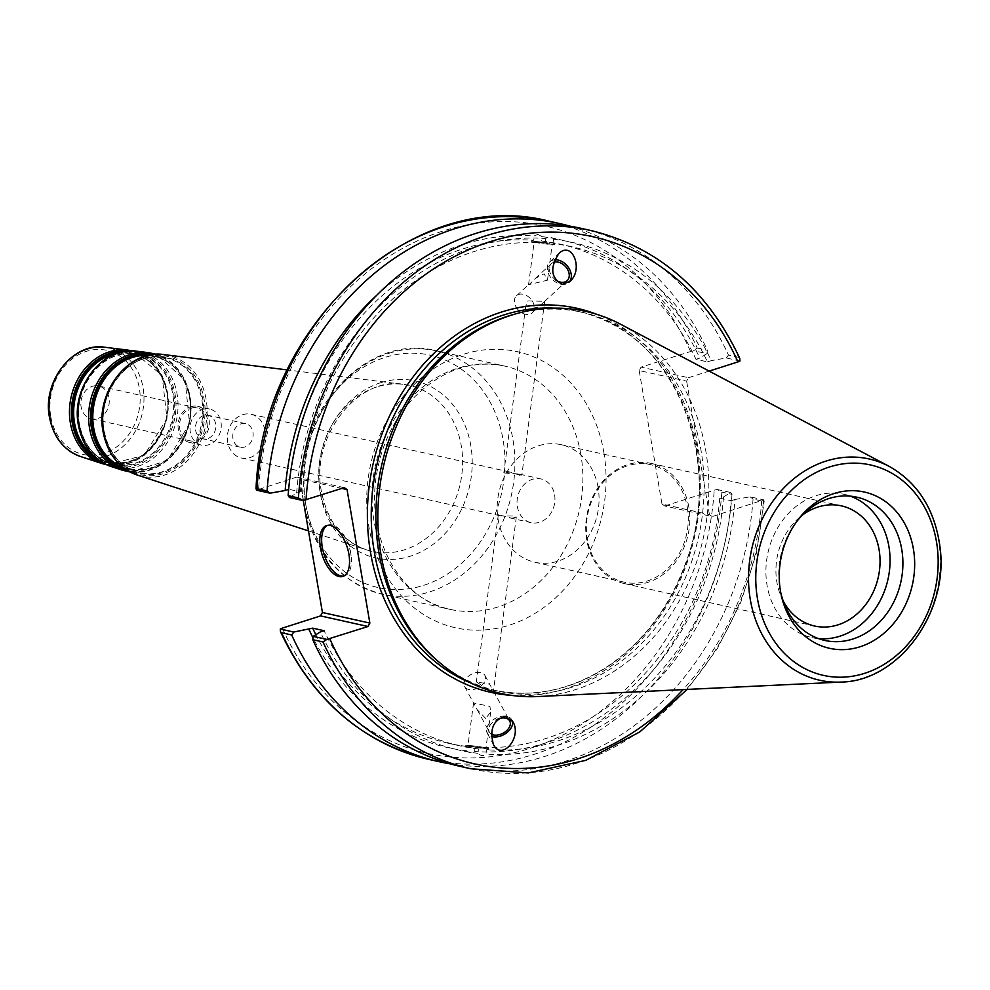 <?xml version="1.0" encoding="UTF-8"?>
<svg xmlns="http://www.w3.org/2000/svg" width="990" height="990" viewBox="0 0 990 990"><rect width="100%" height="100%" fill="white"/><g stroke="black" fill="none" stroke-linecap="round" stroke-linejoin="round"><path stroke-width="0.74" stroke-dasharray="4.95 3.71" d="M303.287 500.519L299.599 478.999L341.835 488.417M344.26 487.649L296.814 477.056L299.599 478.999M296.814 477.056L256.521 490.161M549.438 221.277A275.74 230.917 -77.4 0 1 697.232 348.072L693.408 350.633L641.037 367.129L688.471 377.71L686.615 381.125L639.169 370.545L641.037 367.129M639.169 370.545L661.988 504.046L709.422 514.627L712.206 516.57L664.773 505.977L661.988 504.046M664.773 505.977L714.223 490.186L717.144 489.481L721.846 492.092A275.74 230.917 -77.4 0 1 429.351 759.516M92.317 386.335A16.805 14.083 -77.4 0 1 98.715 386.013A16.805 14.083 -77.4 0 1 108.801 405.479A16.805 14.083 -77.4 0 1 91.402 418.82A16.805 14.083 -77.4 0 1 80.846 403.128A16.805 14.083 -77.4 0 1 92.317 386.335M232.959 438.607A12.041 10.086 -77.4 0 1 245.582 423.658A12.041 10.086 -77.4 0 1 252.957 432.222A12.041 10.086 -77.4 0 1 240.335 447.171A12.041 10.086 -77.4 0 1 232.959 438.607M195.636 430.279A12.041 10.086 102.6 0 0 203.012 438.842A12.041 10.086 102.6 0 0 215.486 429.276A12.041 10.086 102.6 0 0 208.259 415.33A12.041 10.086 102.6 0 0 195.636 430.279M264.875 430.217A22.411 18.773 102.6 0 0 251.163 414.278A22.411 18.773 102.6 0 0 227.96 432.061A22.411 18.773 102.6 0 0 241.399 458.024A22.411 18.773 102.6 0 0 264.875 430.217M554.598 494.851A22.411 18.773 -77.4 0 1 531.11 522.671A22.411 18.773 -77.4 0 1 517.671 496.708A22.411 18.773 -77.4 0 1 540.874 478.913A22.411 18.773 -77.4 0 1 554.598 494.851M511.991 518.265L516.322 517.052L514.986 516L500.507 515.84L498.317 514.689L511.991 518.265M517.82 473.901L503.799 472.96L510.258 472.094L520.319 475.435L521.804 475.324L517.82 473.901M527.893 300.96L544.686 301.282L537.78 307.655L525.789 305.762L527.893 300.96M190.934 408.338A16.805 14.083 -77.4 0 1 197.344 408.016A16.805 14.083 -77.4 0 1 207.417 427.482A16.805 14.083 -77.4 0 1 190.018 440.822A16.805 14.083 -77.4 0 1 179.475 425.131A16.805 14.083 -77.4 0 1 190.934 408.338M190.662 406.729A18.488 15.481 -77.4 0 1 197.703 406.37A18.488 15.481 -77.4 0 1 208.791 427.791A18.488 15.481 -77.4 0 1 189.659 442.468A18.488 15.481 -77.4 0 1 178.052 425.205A18.488 15.481 -77.4 0 1 190.662 406.729M202.616 409.39A18.488 15.481 -77.4 0 1 209.657 409.043A18.488 15.481 -77.4 0 1 220.745 430.452A18.488 15.481 -77.4 0 1 201.613 445.129A18.488 15.481 -77.4 0 1 190.006 427.866A18.488 15.481 -77.4 0 1 202.616 409.39M530.17 283.598L528.561 284.687L547.47 280.207L544.141 273.772L535.479 278.314L530.17 283.598M548.039 244.06L552.21 244.171L543.263 242.463L534.192 241.795L548.039 244.06M536.927 241.585A11.769 0.681 7.5 0 0 531.531 241.449A11.769 0.681 7.5 0 0 543.114 243.651A11.769 0.681 7.5 0 0 554.87 244.518A11.769 0.681 7.5 0 0 548.844 243.119A11.769 0.681 7.5 0 0 536.927 241.585M537.867 234.383L542.223 236.697L541.654 241.016C553.026 242.859 556.85 243.701 553.101 243.577L553.67 239.258C551.999 236.796 549.314 236.548 545.589 238.503L545.032 242.822C533.573 241.523 529.761 240.681 533.585 240.261L534.142 235.942L537.867 234.383M554.87 244.518L554.982 243.59L553.101 243.577A255.742 214.174 -77.4 0 1 571.478 246.683A255.742 214.174 -77.4 0 1 707.429 361.857L695.995 359.296L699.757 358.095L706.934 353.64L693.408 350.633M531.531 241.449L531.655 240.533L533.585 240.261A255.742 214.174 -77.4 0 0 288.956 489.295L300.391 491.857L296.629 493.057L289.451 497.512M516.433 307.581A11.583 8.328 47.4 0 0 532.187 312.803A11.583 8.328 47.4 0 0 530.479 298.634A11.583 8.328 47.4 0 0 516.508 295.75A11.583 8.328 47.4 0 0 516.433 307.581M553.62 262.325A11.583 8.328 47.4 0 0 551.48 263.6A11.583 8.328 47.4 0 0 551.405 275.43A11.583 8.328 47.4 0 0 555.241 279.65M554.548 259.813A14.009 10.073 47.4 0 0 549.834 261.818A14.009 10.073 47.4 0 0 549.19 275.158A14.009 10.073 47.4 0 0 562.11 284.439A14.009 10.073 47.4 0 0 568.792 282.447A14.009 10.073 47.4 0 0 569.287 281.94M542.223 236.697A260.098 217.825 -77.4 0 1 699.757 358.095M570.042 226.178A275.74 230.917 -77.4 0 1 707.367 350.336L706.934 353.64M376.41 295.565A260.098 217.825 -77.4 0 1 534.142 235.942M541.654 241.016A255.742 214.174 -77.4 0 1 560.031 244.122A255.742 214.174 -77.4 0 1 695.995 359.296M553.67 239.258A260.098 217.825 -77.4 0 1 711.204 360.645L707.429 361.857M489.357 690.401L493.428 691.094L489.716 684.226L476.339 681.875L489.357 690.401M485.669 718.394L477.279 709.818L473.567 702.962L489.951 706.415L490.669 712.169L485.669 718.394M481.771 748.106L485.929 748.217L476.994 746.51L467.911 745.841L481.771 748.106M470.646 745.631A11.769 0.681 -172.5 0 1 482.563 747.165A11.769 0.681 -172.5 0 1 488.59 748.564A11.769 0.681 -172.5 0 1 476.834 747.698A11.769 0.681 -172.5 0 1 465.25 745.495A11.769 0.681 -172.5 0 1 470.646 745.631M478.467 748.997A255.742 214.174 -77.4 0 1 460.09 745.878L448.643 743.329A255.742 214.174 -77.4 0 0 467.02 746.435C463.271 746.299 467.094 747.153 478.467 748.997L477.898 753.316C480.992 756.088 483.689 756.335 485.966 754.071L486.536 749.752C490.359 749.331 486.548 748.477 475.089 747.19L474.532 751.509L469.693 752.833L466.451 750.754L467.02 746.435L465.139 746.41L465.25 745.495M717.144 489.481L730.67 492.5L723.492 496.955L719.73 498.156L731.165 500.705A255.742 214.174 -77.4 0 1 486.536 749.752L488.466 749.48L488.59 748.564M731.165 500.705L734.939 499.505A260.098 217.825 -77.4 0 1 485.966 754.071M734.939 499.505L750.086 496.832L763.723 499.876L712.206 516.57M470.819 768.76A275.74 230.917 102.6 0 0 763.315 501.348L753.056 499.059L750.086 496.832M753.056 499.059A275.74 230.917 -77.4 0 1 460.56 766.47M477.898 753.316A260.098 217.825 -77.4 0 1 320.364 631.917M719.73 498.156A255.742 214.174 -77.4 0 1 475.089 747.19M723.492 496.955A260.098 217.825 -77.4 0 1 474.532 751.509M485.583 678.398A11.583 7.561 151.4 0 0 484.976 675.514A11.583 7.561 151.4 0 0 471.19 674.413A11.583 7.561 151.4 0 0 464.632 686.602A11.583 7.561 151.4 0 0 476.425 688.632A11.583 7.561 151.4 0 0 485.583 678.398M491.337 734.06A11.583 7.561 -28.6 0 1 489.394 732.068A11.583 7.561 -28.6 0 1 498.168 718.876M512.238 720.658A14.009 9.145 151.4 0 0 511.867 719.829A14.009 9.145 151.4 0 0 505.346 716.129A14.009 9.145 151.4 0 0 490.892 721.611A14.009 9.145 151.4 0 0 487.266 733.231A14.009 9.145 151.4 0 0 491.325 736.424M598.109 487.525A60.229 50.441 102.6 0 0 561.231 444.708A60.229 50.441 102.6 0 0 498.886 492.513A60.229 50.441 102.6 0 0 534.996 562.283A60.229 50.441 102.6 0 0 598.109 487.525M687.332 507.437A60.229 50.441 -77.4 0 1 624.232 582.194A60.229 50.441 -77.4 0 1 588.122 512.424A60.229 50.441 -77.4 0 1 650.467 464.619A60.229 50.441 -77.4 0 1 687.332 507.437M688.854 507.189A61.553 51.542 102.6 0 0 651.173 463.419A61.553 51.542 102.6 0 0 587.466 512.275A61.553 51.542 102.6 0 0 624.368 583.568A61.553 51.542 102.6 0 0 688.854 507.189M783.201 600.992A61.553 51.542 -77.4 0 1 802.346 515.171M709.422 514.627L686.615 381.125M688.471 377.71L709.149 371.101M513.402 314.511A194.003 162.471 -77.4 0 1 582.231 312.333A194.003 162.471 -77.4 0 1 698.556 537.063A194.003 162.471 -77.4 0 1 497.747 691.032A194.003 162.471 -77.4 0 1 436.355 659.798M730.67 492.5L731.981 494.357L721.846 492.092M739.988 361.016L726.351 357.972L711.204 360.645M739.74 358.269L738.701 357.328A275.74 230.917 102.6 0 0 590.906 230.522M580.647 228.232A275.74 230.917 -77.4 0 1 728.442 355.039L738.701 357.328M726.351 357.972L728.442 355.039M763.723 499.876L763.315 501.348L764.218 501.027L756.521 552.754L740.693 602.564L717.304 648.673L687.184 689.411M620.619 324.25A195.686 163.882 -77.4 0 1 703.284 538.115A195.686 163.882 -77.4 0 1 537.545 696.564M697.232 348.072L707.367 350.336M731.981 494.357A275.74 230.917 -77.4 0 1 450.079 763.835M343.691 576.069A26.68 13.105 -107.7 0 0 344.644 575.846A26.68 13.105 -107.7 0 0 351.054 555.514A26.68 13.105 -107.7 0 0 350.757 553.608A26.68 13.105 -107.7 0 0 345.411 537.867A26.68 13.105 -107.7 0 0 328.408 525.009A26.68 13.105 -107.7 0 0 327.504 525.381M466.451 750.754A260.098 217.825 -77.4 0 1 313.001 637.82M448.643 743.329A255.742 214.174 -77.4 0 1 315.86 634.714M460.09 745.878A255.742 214.174 -77.4 0 1 324.126 630.717M818.507 638.6A73.396 61.467 -77.4 0 1 812.01 637.572A73.396 61.467 -77.4 0 1 765.938 569.052A73.396 61.467 -77.4 0 1 815.983 495.705A73.396 61.467 -77.4 0 1 843.975 494.307A73.396 61.467 -77.4 0 1 850.299 496.139M780.627 591.971A73.396 61.467 -77.4 0 1 780.293 590.349A73.396 61.467 -77.4 0 1 795.193 523.574A73.396 61.467 -77.4 0 1 796.183 522.25M296.629 493.057A260.098 217.825 -77.4 0 1 545.589 238.503M300.391 491.857A255.742 214.174 -77.4 0 1 545.032 242.822M580.895 454.682A124.666 104.408 102.6 0 0 504.591 366.053A124.666 104.408 102.6 0 0 457.046 368.441A124.666 104.408 102.6 0 0 372.042 493.02A124.666 104.408 102.6 0 0 450.289 609.407A124.666 104.408 102.6 0 0 580.895 454.682M603.813 452.232A141.471 118.478 -77.4 0 1 447.74 625.717A141.471 118.478 -77.4 0 1 407.657 391.248A141.471 118.478 -77.4 0 1 603.813 452.232M389.07 353.269A124.666 104.408 -77.4 0 1 436.602 350.881A124.666 104.408 -77.4 0 1 511.347 495.297A124.666 104.408 -77.4 0 1 382.313 594.235A124.666 104.408 -77.4 0 1 305.997 505.605A124.666 104.408 -77.4 0 1 389.07 353.269M282.323 628.13A270.134 226.227 102.6 0 0 530.591 748.205A270.134 226.227 102.6 0 0 714.223 490.186M690.488 351.326A270.134 226.227 102.6 0 0 442.221 231.252A270.134 226.227 102.6 0 0 258.588 489.27M305.464 502.957A119.06 99.705 102.6 0 0 423.757 585.325A119.06 99.705 102.6 0 0 503.093 439.845A119.06 99.705 102.6 0 0 384.801 357.477A119.06 99.705 102.6 0 0 305.464 502.957M380.704 382.697A90.659 75.921 -77.4 0 1 470.77 445.426A90.659 75.921 -77.4 0 1 410.355 556.207A90.659 75.921 -77.4 0 1 320.29 493.478A90.659 75.921 -77.4 0 1 380.704 382.697M376.757 386.966A85.078 71.243 102.6 0 0 320.067 490.916A85.078 71.243 102.6 0 0 366.622 549.883A85.078 71.243 102.6 0 0 460.202 483.887A85.078 71.243 102.6 0 0 403.549 384.355A85.078 71.243 102.6 0 0 376.757 386.966M164.13 354.618A61.9 51.839 -77.4 0 1 205.351 427.024A61.9 51.839 -77.4 0 1 137.263 475.039M50.762 416.555A53.373 44.698 102.6 0 0 124.765 439.572A53.373 44.698 102.6 0 0 109.642 351.116A53.373 44.698 102.6 0 0 50.762 416.555M104.977 347.267A56.17 47.037 -77.4 0 1 142.387 412.979A56.17 47.037 -77.4 0 1 80.598 456.551M102.329 463.642A58.36 48.881 102.6 0 0 166.543 418.362A58.36 48.881 102.6 0 0 127.673 350.076M126.93 351.153A57.346 48.027 -77.4 0 1 166.778 418.411A57.346 48.027 -77.4 0 1 102.118 462.355M96.847 458.605A56.257 47.124 102.6 0 0 166.258 418.3A56.257 47.124 102.6 0 0 120.57 352.316M78.742 424.896A58.039 48.609 102.6 0 0 136.397 465.053A58.039 48.609 102.6 0 0 175.069 394.131A58.039 48.609 102.6 0 0 117.414 353.987A58.039 48.609 102.6 0 0 78.742 424.896M136.88 351.227A59.252 49.624 -77.4 0 1 176.344 420.552A59.252 49.624 -77.4 0 1 111.152 466.525M122.649 470.275A60.415 50.601 102.6 0 0 189.102 423.398A60.415 50.601 102.6 0 0 148.871 352.712M117.29 355.014A56.888 47.644 -77.4 0 1 173.794 394.367A56.888 47.644 -77.4 0 1 135.89 463.877A56.888 47.644 -77.4 0 1 79.386 424.524A56.888 47.644 -77.4 0 1 117.29 355.014M153.425 354.581A59.4 49.748 -77.4 0 1 189.338 423.448A59.4 49.748 -77.4 0 1 127.549 470.522M124.641 468.567A58.311 48.832 102.6 0 0 188.83 423.336A58.311 48.832 102.6 0 0 149.948 355.113M103.406 431.591A60.675 50.812 102.6 0 0 163.684 473.567A60.675 50.812 102.6 0 0 204.113 399.428A60.675 50.812 102.6 0 0 143.835 357.452A60.675 50.812 102.6 0 0 103.406 431.591M143.711 358.491A59.524 49.847 -77.4 0 1 202.851 399.663A59.524 49.847 -77.4 0 1 163.189 472.391A59.524 49.847 -77.4 0 1 104.049 431.219A59.524 49.847 -77.4 0 1 143.711 358.491M116.387 353.591A55.749 46.691 -77.4 0 1 129.244 353.096A55.749 46.691 -77.4 0 1 166.382 418.325A55.749 46.691 -77.4 0 1 105.051 461.588A55.749 46.691 -77.4 0 1 93.617 455.672M79.386 424.252A56.269 47.124 102.6 0 0 110.175 463.258A56.269 47.124 102.6 0 0 172.087 419.599A56.269 47.124 102.6 0 0 134.603 353.764A56.269 47.124 102.6 0 0 116.882 355.497A56.269 47.124 102.6 0 0 79.386 424.252M148.067 355.509A57.804 48.411 -77.4 0 1 150.455 355.732A57.804 48.411 -77.4 0 1 188.942 423.361A57.804 48.411 -77.4 0 1 125.359 468.208A57.804 48.411 -77.4 0 1 123.107 467.404M104.049 430.947A58.917 49.339 102.6 0 0 136.298 471.785A58.917 49.339 102.6 0 0 201.094 426.071A58.917 49.339 102.6 0 0 161.865 357.155A58.917 49.339 102.6 0 0 143.315 358.962A58.917 49.339 102.6 0 0 104.049 430.947M511.558 695.376A196.8 164.81 102.6 0 0 694.708 536.196A196.8 164.81 102.6 0 0 596.586 314.263M553.757 308.15A194.003 162.471 -77.4 0 1 577.591 311.293A194.003 162.471 -77.4 0 1 693.916 536.023A194.003 162.471 -77.4 0 1 493.094 689.993A194.003 162.471 -77.4 0 1 470.188 682.704M761.657 500.767A270.134 226.227 -77.4 0 1 683.075 689.609M841.054 682.073A113.367 94.941 102.6 0 0 937.072 590.275A113.367 94.941 102.6 0 0 889.181 466.377M504.591 366.053C471.265 359.42 440.513 370.483 412.335 399.23C392.226 421.443 380.024 448.309 375.73 479.816C367.216 547.445 406.828 602.217 450.289 609.407L382.313 594.235C340.09 582.516 314.065 552.606 304.252 504.516C286.729 421.468 362.711 330.994 436.602 350.881L504.591 366.053M308.472 530.912L366.622 549.883C342.763 541.307 327.727 521.99 321.515 491.931C309.845 436.479 358.355 375.73 403.549 384.355L287.347 369.926M106.796 464.83L144.243 455.351L166.963 418.461L162.075 375.408L132.215 350.906M130.111 471.995L167.248 460.696L189.523 423.497L185.167 380.346L156.358 354.333M129.244 353.096C157.039 355.398 175.601 391.805 164.748 423.584C152.25 454.596 132.351 467.255 105.051 461.588L110.175 463.258C93.765 457.232 83.544 444.262 79.534 424.351C71.973 388.142 103.381 348.245 134.603 353.764L129.244 353.096M150.455 355.732C179.277 358.12 198.52 395.864 187.271 428.818C174.314 460.956 153.673 474.099 125.359 468.208L136.298 471.785C119.097 465.461 108.405 451.886 104.198 431.046C96.29 393.141 129.158 351.376 161.865 357.155L150.455 355.732M245.582 423.658L208.259 415.33M240.335 447.171L203.012 438.842M241.399 458.024L500.507 515.84M509.85 517.918L531.11 522.671M251.163 414.278L510.271 472.094M519.614 474.173L540.874 478.913M525.789 305.762L503.799 472.96M544.698 301.282L521.804 475.324M197.344 408.016L98.715 386.013M190.018 440.822L91.402 418.82M209.657 409.043L197.703 406.37M201.613 445.129L189.659 442.468M547.47 280.207L552.21 244.171M528.561 284.687L534.192 241.795M532.187 312.803L537.78 307.655M544.661 301.331L567.146 280.653M516.508 295.75L528.598 284.637M535.479 278.314L551.48 263.6M568.792 282.447L570.03 281.308M549.834 261.818L558.917 253.465M571.478 246.683L560.031 244.122M498.317 514.689L476.326 681.875M516.322 517.052L493.441 691.094M473.554 702.962L467.911 745.841M490.669 712.169L485.929 748.217M464.632 686.602L473.591 703.048M477.279 709.818L489.394 732.068M484.976 675.514L489.716 684.226M493.404 690.995L509.739 720.992M487.266 733.231L493.466 744.616M511.867 719.829L512.968 721.859M534.996 562.283L624.232 582.194M561.231 444.708L650.467 464.619M624.368 583.568L814.584 626.014M651.173 463.419L841.389 505.865M582.231 312.333L577.591 311.293C671.121 328.395 726.611 456.662 685.686 562.964C669.723 606.684 644.267 640.777 609.333 665.243C572.022 690.129 533.276 698.371 493.094 689.993L497.747 691.032M351.054 555.514L349.829 546.183L345.411 537.867M328.408 525.009L326.552 525.603M344.644 575.846L342.788 576.44M856.796 497.166L843.975 494.307M824.831 640.443L812.01 637.572M780.293 590.349L780.949 593.666M795.193 523.574L797.198 520.839"/><path stroke-width="1.49" d="M450.079 763.835A275.74 230.917 -77.4 0 1 439.473 761.768L429.351 759.516A275.74 230.917 -77.4 0 1 281.556 632.721L280.504 631.769L280.257 629.021L282.323 628.13L320.55 615.916L367.995 626.497L369.864 623.081L322.418 612.488L320.55 615.916M322.418 612.488L303.287 500.519M555.241 279.65A11.583 8.328 47.4 0 0 567.146 280.653A11.583 8.328 47.4 0 0 566.54 267.82A11.583 8.328 47.4 0 0 553.62 262.325M569.287 281.94A14.009 10.073 47.4 0 0 568.582 267.671A14.009 10.073 47.4 0 0 554.548 259.813M562.246 284.316C550.861 278.004 549.747 267.721 558.917 253.465C572.195 240.347 583.84 269.528 570.03 281.308L562.246 284.316M267.065 490.953L256.93 488.701A275.74 230.917 -77.4 0 1 549.438 221.277C413.882 185.613 262.511 324.621 256.026 489.011L256.93 488.701L256.521 490.161L270.035 493.181L267.065 490.953A275.74 230.917 -77.4 0 1 559.56 223.53A275.74 230.917 -77.4 0 1 570.042 226.178M270.035 493.181L285.182 490.508A260.098 217.825 -77.4 0 1 376.41 295.565M470.819 768.76L460.56 766.47A275.74 230.917 -77.4 0 1 312.753 639.676L323.012 641.966A275.74 230.917 102.6 0 0 470.819 768.76L528.202 772.93L585.709 760.382L639.788 731.957L687.184 689.411M367.995 626.497L326.836 639.416L313.187 636.372L312.753 639.676M313.187 636.372L320.364 631.917L324.126 630.717L312.692 628.155L293.77 632.041L280.257 629.021M498.168 718.876A11.583 7.561 -28.6 0 1 509.739 720.992A11.583 7.561 -28.6 0 1 510.345 723.863A11.583 7.561 -28.6 0 1 503.081 733.219A11.583 7.561 -28.6 0 1 491.337 734.06M491.325 736.424A14.009 9.145 151.4 0 0 506.558 732.872A14.009 9.145 151.4 0 0 512.238 720.658M505.445 716.315L512.968 721.859C522.237 737.463 501.794 761.322 493.466 744.616C489.308 729.185 493.305 719.742 505.445 716.315M802.346 515.171A61.553 51.542 -77.4 0 1 841.389 505.865A61.553 51.542 -77.4 0 1 879.071 549.623A61.553 51.542 -77.4 0 1 814.584 626.014A61.553 51.542 -77.4 0 1 783.201 600.992M709.149 371.101L737.921 361.919L739.988 361.016L739.74 358.269C707.38 289.587 657.768 247.005 590.906 230.522A275.74 230.917 102.6 0 0 298.398 497.945L288.139 495.656L289.451 497.512L303.101 500.556L344.26 487.649L347.045 489.58L369.864 623.081M841.054 682.073L537.545 696.564A195.686 163.882 -77.4 0 1 438.805 661.914L436.355 659.798A194.003 162.471 -77.4 0 1 380.766 469.322A194.003 162.471 -77.4 0 1 508.254 316.045A194.003 162.471 -77.4 0 1 513.402 314.511L516.508 313.632A195.686 163.882 -77.4 0 1 620.619 324.25L889.181 466.377A113.367 94.941 102.6 0 0 825.87 461.13A113.367 94.941 102.6 0 0 750.321 599.655A113.367 94.941 102.6 0 0 841.054 682.073C899.155 681.318 949.509 611.313 939.881 546.195C934.709 509.281 917.804 482.675 889.181 466.377M285.182 490.508L288.635 489.407M298.398 497.945L303.101 500.556M288.139 495.656A275.74 230.917 -77.4 0 1 580.647 228.232L590.906 230.522M326.836 639.416L323.012 641.966M833.877 493.577A80.054 67.035 -77.4 0 1 913.263 548.188A80.054 67.035 -77.4 0 1 861.374 646.334A80.054 67.035 -77.4 0 1 780.949 593.666A80.054 67.035 -77.4 0 1 797.198 520.839A80.054 67.035 -77.4 0 1 833.877 493.577M438.805 661.914A195.686 163.882 -77.4 0 1 382.734 469.792A195.686 163.882 -77.4 0 1 511.323 315.191A195.686 163.882 -77.4 0 1 516.508 313.632M341.835 488.417L347.045 489.58M281.556 632.721L291.679 634.974L293.77 632.041M439.473 761.768A275.74 230.917 -77.4 0 1 291.679 634.974M327.504 525.381A26.68 13.105 -107.7 0 0 324.052 554.412A26.68 13.105 -107.7 0 0 343.691 576.069M348.901 554.202A26.68 13.105 72.3 0 1 342.788 576.44A26.68 13.105 72.3 0 1 322.196 555.006A26.68 13.105 72.3 0 1 326.552 525.603A26.68 13.105 72.3 0 1 348.901 554.202M313.001 637.82A260.098 217.825 -77.4 0 1 308.917 629.368M315.86 634.714A255.742 214.174 -77.4 0 1 312.692 628.155M850.299 496.139A73.396 61.467 -77.4 0 1 887.981 579.323A73.396 61.467 -77.4 0 1 818.507 638.6M796.183 522.25A73.396 61.467 -77.4 0 1 828.816 498.564A73.396 61.467 -77.4 0 1 856.796 497.166A73.396 61.467 -77.4 0 1 900.813 582.182A73.396 61.467 -77.4 0 1 824.831 640.443A73.396 61.467 -77.4 0 1 780.627 591.971M308.472 530.912L137.263 475.039A61.9 51.839 -77.4 0 1 103.393 432.135A61.9 51.839 -77.4 0 1 144.639 356.511A61.9 51.839 -77.4 0 1 164.13 354.618L287.347 369.926M104.977 347.267C73.037 341.847 42.038 381.484 49.5 417.372C53.46 437.271 63.83 450.326 80.598 456.551A56.17 47.037 -77.4 0 1 49.859 417.619A56.17 47.037 -77.4 0 1 87.293 348.987A56.17 47.037 -77.4 0 1 104.977 347.267L127.673 350.076A58.36 48.881 102.6 0 0 109.284 351.871A58.36 48.881 102.6 0 0 70.401 423.188A58.36 48.881 102.6 0 0 102.329 463.642L106.796 464.83M102.118 462.355A57.346 48.027 -77.4 0 1 72.307 423.151A57.346 48.027 -77.4 0 1 110.521 353.084A57.346 48.027 -77.4 0 1 126.93 351.153M120.57 352.316A56.257 47.124 102.6 0 0 111.078 354.21A56.257 47.124 102.6 0 0 73.582 422.953A56.257 47.124 102.6 0 0 96.847 458.605M136.88 351.227C103.319 345.498 70.55 387.35 78.433 425.242C82.628 446.23 93.53 459.991 111.152 466.525A59.252 49.624 -77.4 0 1 78.73 425.453A59.252 49.624 -77.4 0 1 118.206 353.046A59.252 49.624 -77.4 0 1 136.88 351.227L148.871 352.712A60.415 50.601 102.6 0 0 129.839 354.568A60.415 50.601 102.6 0 0 89.583 428.398A60.415 50.601 102.6 0 0 122.649 470.275L130.111 471.995M127.549 470.522A59.4 49.748 -77.4 0 1 91.488 428.361A59.4 49.748 -77.4 0 1 131.076 355.781A59.4 49.748 -77.4 0 1 153.425 354.581M149.948 355.113A58.311 48.832 102.6 0 0 131.633 356.895A58.311 48.832 102.6 0 0 92.763 428.163A58.311 48.832 102.6 0 0 124.641 468.567M93.617 455.672A55.749 46.691 -77.4 0 1 74.535 422.94A55.749 46.691 -77.4 0 1 111.684 354.804A55.749 46.691 -77.4 0 1 116.387 353.591M123.107 467.404A57.804 48.411 -77.4 0 1 93.728 428.138A57.804 48.411 -77.4 0 1 132.239 357.501A57.804 48.411 -77.4 0 1 148.067 355.509M470.188 682.704A194.003 162.471 -77.4 0 1 374.331 552.074A194.003 162.471 -77.4 0 1 503.613 315.018A194.003 162.471 -77.4 0 1 553.757 308.15M596.586 314.263A196.8 164.81 102.6 0 0 427.952 359.37A196.8 164.81 102.6 0 0 370.52 552.482A196.8 164.81 102.6 0 0 511.558 695.376M306.034 499.851A270.134 226.227 -77.4 0 1 489.666 241.832A270.134 226.227 -77.4 0 1 737.921 361.919M683.075 689.609A270.134 226.227 -77.4 0 1 329.769 638.711M757.486 598.752A107.823 90.3 -77.4 0 1 876.435 466.538A107.823 90.3 -77.4 0 1 906.976 645.232A107.823 90.3 -77.4 0 1 757.486 598.752M80.598 456.551L102.329 463.642M132.215 350.906L127.673 350.076M111.152 466.525L122.649 470.275M156.358 354.333L148.871 352.712M137.263 475.039C118.862 468.221 107.477 453.853 103.108 431.937C94.867 392.349 129.096 348.629 164.13 354.618M429.351 759.516C362.476 743.032 312.865 700.45 280.504 631.769M559.56 223.53L549.438 221.277"/></g></svg>
